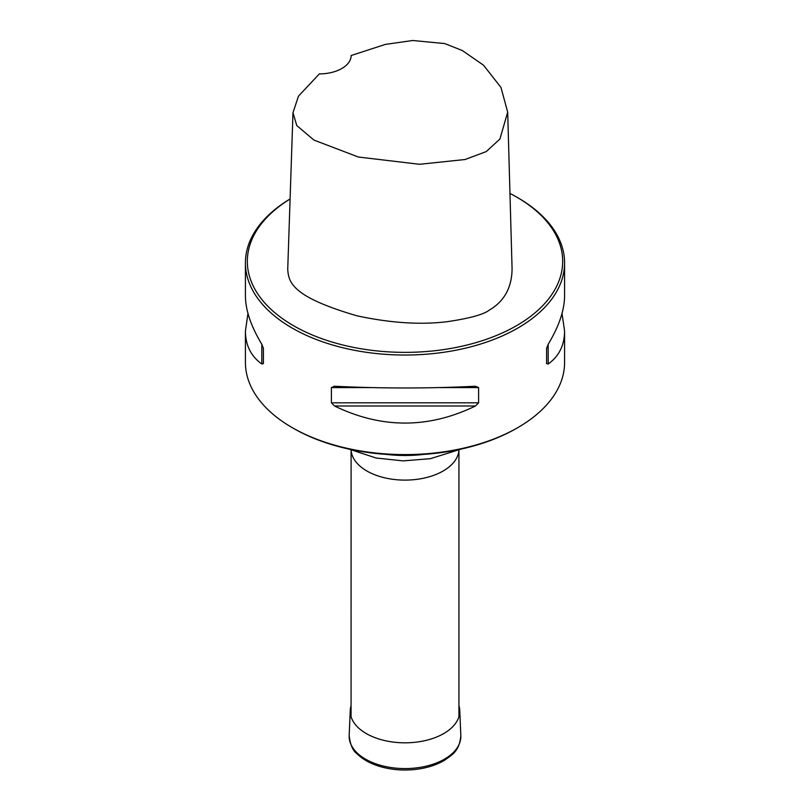 <?xml version="1.0" encoding="UTF-8"?>
<svg xmlns="http://www.w3.org/2000/svg" width="810" height="810" viewBox="0 0 810 810"><rect width="100%" height="100%" fill="white"/><g stroke="black" fill="none" stroke-linecap="round" stroke-linejoin="round"><path stroke-width="1.21" d="M292.977 112.732L287.732 269.305C288.623 282.224 291.651 296.764 356.967 315.809C390.46 323.018 420.572 324.972 447.312 321.681C469.739 318.35 483.762 314.472 489.382 310.058C498.241 304.874 511.9 293.716 512.072 268.687L507.688 112.144L499.922 139.016L486.253 151.581L465.112 159.509L419.539 164.288L358.364 157.029L313.905 140.059L296.794 125.57L292.977 112.732L298.475 96.157L319.332 73.902A31.914 18.427 0 0 0 351.155 55.526L385.378 44.398L412.705 40.5L444.761 43.568L462.399 50.574L483.529 65.205L500.975 87.439L507.688 112.144M290.081 199.017A157.666 91.024 0 0 0 293.514 325.701A157.666 91.024 0 0 0 516.486 325.711A157.666 91.024 0 0 0 516.486 196.972A157.666 91.024 0 0 0 509.966 193.418M247.971 313.46L245.42 331.057L245.42 362.455A159.58 92.127 0 0 0 292.157 427.599A159.58 92.127 0 0 0 517.843 427.599A159.58 92.127 0 0 0 564.58 362.455L564.58 331.057L562.029 313.46M292.157 427.599L293.514 428.379L292.157 427.599M516.486 196.972L517.843 197.761A159.58 92.127 180 0 1 564.58 262.906A159.58 92.127 180 0 1 466.064 348.027A159.58 92.127 180 0 1 292.157 328.05A159.58 92.127 180 0 1 245.42 262.906A159.58 92.127 180 0 1 290.081 198.977M245.42 331.057C245.521 345.293 250.989 356.279 261.822 364.014L263.412 363.579L263.412 348.341L261.822 344.27C250.989 326.319 245.521 310.179 245.42 295.852L245.42 262.906M334.54 386.248L331.391 387.585L331.391 402.823L334.54 405.992C381.51 428.763 428.49 428.763 475.46 405.992L478.609 402.823L478.609 387.585L475.46 386.248C428.49 388.547 381.51 388.547 334.54 386.248L334.044 386.238M564.58 262.906L564.58 295.852C564.479 310.179 559.011 326.319 548.178 344.27L546.588 348.341L546.588 363.579L548.178 364.014C559.011 356.279 564.479 345.293 564.58 331.057M546.588 363.579L546.588 348.341M517.843 427.599L516.486 428.379A157.666 91.024 180 0 1 293.514 428.379M458.936 705.692A54.776 31.62 180 0 1 459.756 710.421A54.776 31.62 180 0 1 405 742.821A54.776 31.62 180 0 1 350.244 710.421A54.776 31.62 180 0 1 351.064 705.692M458.936 716.708L458.936 450.046A53.936 31.145 180 0 1 405 480.107A53.936 31.145 180 0 1 351.094 450.066L351.064 716.708M423.64 454.4A92.553 53.44 180 0 1 386.36 454.4M548.178 364.014L548.178 344.27M334.54 405.992L475.46 405.992M331.391 402.823L478.609 402.823M331.391 387.585L370.423 387.585M439.577 387.585L478.609 387.585M261.822 344.27L261.822 364.014M460.829 735.541A55.849 32.248 180 0 1 405 768.579A55.849 32.248 180 0 1 349.171 735.541C350.203 744.734 352.836 750.829 357.078 753.837C362.799 759.476 370.534 763.729 380.285 766.604C392.344 770.047 404.899 770.877 417.95 769.125C428.055 767.667 436.833 764.772 444.285 760.428C452.456 754.566 459.442 751.245 460.829 735.541L459.756 710.421M460.961 449.115L430.424 458.673L403.188 460.89L376.083 458.004L349.039 449.115M350.244 710.421L349.171 735.541"/></g></svg>

